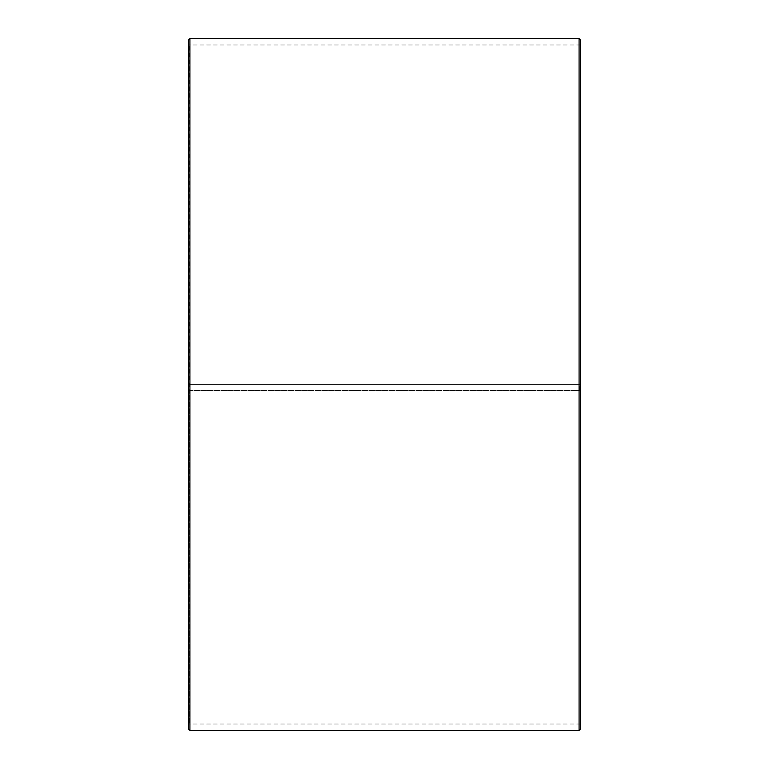 <?xml version="1.0" encoding="UTF-8"?>
<svg xmlns="http://www.w3.org/2000/svg" width="769" height="769" viewBox="0 0 769 769"><rect width="100%" height="100%" fill="white"/><g stroke="black" fill="none" stroke-linecap="round" stroke-linejoin="round"><path stroke-width="0.58" stroke-dasharray="3.85 2.88" d="M189.145 390.421L580.374 390.517L189.145 390.421L189.145 724.023L189.145 44.977L189.145 384.5L188.626 384.5L580.374 384.5L189.145 384.5M579.855 390.421L579.855 384.5M188.626 390.431L188.626 39.757M188.626 390.517L188.626 729.243M189.924 390.537L189.924 730.55M189.924 38.45L189.924 384.5M579.076 390.537L579.076 730.55M579.076 38.45L579.076 384.5M580.374 390.517L580.374 729.243M580.374 39.757L580.374 390.431M580.374 44.458L579.855 44.977L189.145 44.977L188.626 44.458M580.374 724.542L579.855 724.023L189.145 724.023L188.626 724.542"/><path stroke-width="1.15" d="M188.626 729.243L188.626 39.757L189.924 38.45L189.924 730.55L188.626 729.243M579.076 38.45L580.374 39.757L580.374 729.243L579.076 730.55L579.076 38.45L189.924 38.45M579.076 730.55L189.924 730.55"/></g></svg>
